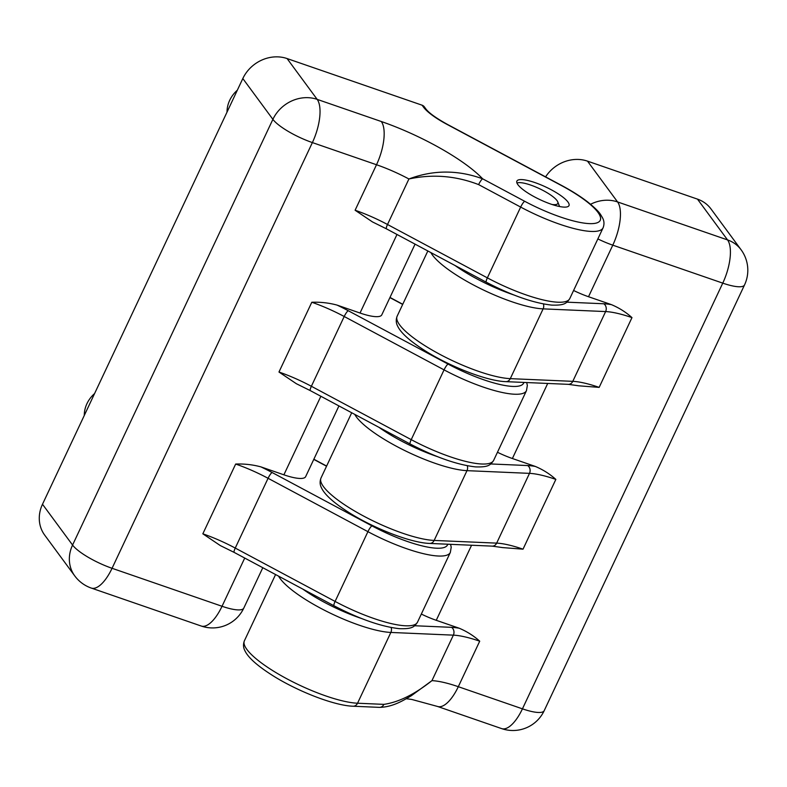 <?xml version="1.0" encoding="UTF-8"?>
<svg xmlns="http://www.w3.org/2000/svg" width="787" height="787" viewBox="0 0 787 787"><rect width="100%" height="100%" fill="white"/><g stroke="black" fill="none" stroke-linecap="round" stroke-linejoin="round"><path stroke-width="1.18" d="M237.33 90.2A28.794 25.509 143.6 0 0 227.02 112.118M446.927 124.336A5.755 1.161 118.1 0 1 447.262 124.316C435.968 118.04 428.807 112.875 425.797 108.832A5.755 5.106 143.6 0 0 423.544 107.189A40.304 9.729 25.2 0 0 446.927 124.336L561.17 185.398A63.334 15.287 25.2 0 1 597.658 222.593A63.334 15.287 25.2 0 1 524.703 201.295A5.755 1.161 -61.9 0 0 520.66 207.079L478.614 184.601A5.755 1.161 -61.9 0 1 482.647 178.816C457.778 169.776 433.204 169.835 408.915 178.983A57.579 13.9 25.2 0 0 376.511 164.739L355.104 210.237L372.605 222.013M478.614 184.601C455.762 175.776 432.535 173.907 408.915 178.983L387.509 224.492A57.579 13.9 25.2 0 0 355.104 210.237M338.931 405.925L305.651 476.647A34.549 8.342 -154.8 0 1 283.891 474.817L260.959 466.898C252.873 464.684 244.442 463.73 235.667 464.045L202.839 533.812L220.34 545.588L234.182 552.415A5.755 1.161 -61.9 0 1 235.244 548.067A57.579 13.9 25.2 0 0 202.839 533.812M415.064 244.137L381.784 314.859A34.549 8.342 -154.8 0 1 360.023 313.029L337.092 305.11C329.005 302.897 320.575 301.942 311.8 302.257A57.579 13.9 -154.8 0 1 344.204 316.502L311.377 386.279A57.579 13.9 25.2 0 0 278.972 372.025L296.473 383.8M287.088 58.563L317.161 99.369L381.292 121.513A34.549 13.664 -70.9 0 1 376.511 164.739L312.38 142.585A34.549 8.342 -154.8 0 1 272.892 119.349A34.549 30.614 -36.4 0 1 317.161 99.369A34.549 13.664 -70.9 0 1 312.38 142.585L112.059 568.293A34.549 13.664 109.1 0 1 91.282 588.066L201.256 626.039A34.549 13.664 109.1 0 0 222.032 606.275L112.059 568.293A34.549 8.342 -154.8 0 1 72.571 545.047A34.549 30.614 -36.4 0 0 74.755 575.907L44.682 535.101A34.549 30.614 -36.4 0 1 42.498 504.251L242.819 78.543A34.549 30.614 -36.4 0 1 287.088 58.563L422.058 105.183A5.755 5.106 -36.4 0 1 424.311 106.816L425.797 108.832M550.851 204.089A28.794 6.945 25.2 0 0 568.991 205.604A28.794 6.945 25.2 0 0 532.563 181.807A28.794 6.945 25.2 0 0 516.892 181.089A28.794 6.945 25.2 0 0 550.851 204.089M94.588 393.549A28.794 25.509 143.6 0 0 84.278 415.467M697.469 199.121A34.549 30.614 -36.4 0 1 711.005 208.958L741.079 249.754A34.549 30.614 -36.4 0 0 727.542 239.917L697.469 199.121L587.496 161.138A34.549 30.614 -36.4 0 0 545.588 176.868M379.403 707.365L353.078 706.224A5.755 4.84 92.5 0 0 357.544 703.224L383.869 704.365A5.755 4.84 92.5 0 1 379.403 707.365C393.166 707.169 404.459 699.722 411.375 695.698L431.945 680.647A57.579 13.9 -154.8 0 1 458.309 686.697A34.549 13.664 109.1 0 1 437.533 706.46L501.673 728.614A34.549 34.549 0 0 0 544.201 710.671L744.522 284.963A34.549 34.549 0 0 0 741.079 249.754M383.869 704.365C398.645 702.24 414.67 694.331 431.945 680.647L453.361 635.148A57.579 13.9 -154.8 0 1 479.716 641.189C473.656 635.748 466.809 631.43 459.195 628.223L436.254 620.304A34.549 8.342 -154.8 0 1 421.33 614.057M578.297 385.768L599.153 387.381A57.579 13.9 25.2 0 0 572.788 381.341L510.291 378.645L543.119 308.868L605.626 311.573A57.579 13.9 -154.8 0 1 631.981 317.614C625.921 312.173 619.074 307.855 611.45 304.648L588.519 296.729A34.549 8.342 -154.8 0 1 573.595 290.482M502.175 547.555L523.021 549.178A57.579 13.9 25.2 0 0 496.656 543.128L434.158 540.433L466.986 470.656L529.494 473.361A57.579 13.9 -154.8 0 1 555.848 479.401C549.788 473.961 542.941 469.642 535.327 466.435L512.386 458.516A34.549 8.342 -154.8 0 1 497.463 452.269M516.98 183.056A23.03 5.558 -154.8 0 1 517.393 182.899A23.03 5.558 -154.8 0 1 539.351 188.614A23.03 5.558 -154.8 0 1 557.757 201.895A23.03 5.558 -154.8 0 1 552.012 204.482M235.667 464.045A57.579 13.9 -154.8 0 1 268.072 478.289L235.244 548.067L335.095 601.435A69.099 16.675 25.2 0 0 417.503 622.183C414.247 626.983 412.29 629.059 399.432 628.685C381.203 626.649 359.403 619.015 334.032 605.793A5.755 1.161 -61.9 0 1 335.095 601.435L367.923 531.668A5.755 1.161 118.1 0 1 371.956 525.883A63.334 15.287 -154.8 0 0 447.754 544.211M311.8 302.257L278.972 372.025M447.262 124.316L561.505 185.378A5.755 1.161 118.1 0 0 561.17 185.398M372.615 221.993L386.447 228.84A5.755 1.161 -61.9 0 1 387.509 224.492L487.36 277.86L520.66 207.079A69.099 16.675 25.2 0 0 603.078 227.827L569.768 298.607C566.512 303.408 564.545 305.484 551.697 305.11C533.468 303.074 511.668 295.44 486.297 282.218A5.755 1.161 -61.9 0 1 487.36 277.86A69.099 16.675 25.2 0 0 569.768 298.607M524.703 201.295L482.647 178.816A92.128 22.243 25.2 0 0 381.292 121.513M42.498 504.251L72.571 545.047L272.892 119.349L242.819 78.543M244.727 558.052L222.032 606.275A34.549 8.342 25.2 0 0 243.793 608.095A34.549 34.549 0 0 1 201.256 626.039M450.587 544.329L451.207 547.27L450.341 552.415A69.099 16.675 -154.8 0 1 367.923 531.668L268.072 478.289A5.755 1.161 118.1 0 1 272.115 472.515L371.956 525.883M260.959 466.898A63.334 15.287 -154.8 0 1 272.115 472.515M283.891 474.817L320.86 396.264M523.886 382.423A63.334 15.287 -154.8 0 1 448.088 364.096A5.755 1.161 118.1 0 0 444.055 369.87L411.227 439.648A69.099 16.675 25.2 0 0 493.636 460.395C490.38 465.196 488.422 467.271 475.564 466.898C457.336 464.861 435.536 457.227 410.165 444.006A5.755 1.161 -61.9 0 1 411.227 439.648L311.377 386.279A5.755 1.161 -61.9 0 0 310.314 390.627L296.483 383.781M526.719 382.541L527.339 385.482L526.473 390.627A69.099 16.675 -154.8 0 1 444.055 369.87L344.204 316.502A5.755 1.161 118.1 0 1 348.248 310.727L448.088 364.096M337.092 305.11A63.334 15.287 -154.8 0 1 348.248 310.727M360.023 313.029L396.982 234.477M423.544 107.189L422.058 105.183M402.678 304.431L389.909 297.604M326.546 466.219L313.777 459.392M597.854 238.914A34.549 8.342 -154.8 0 0 612.788 245.16A34.549 13.664 -70.9 0 0 617.569 201.934L587.496 161.138M590.584 204.266A34.549 30.614 143.6 0 1 617.569 201.934L727.542 239.917A34.549 13.664 -70.9 0 1 722.761 283.133A34.549 8.342 25.2 0 0 744.522 284.963M588.519 296.729L612.788 245.16L722.761 283.133L522.44 708.841A34.549 13.664 109.1 0 1 501.673 728.614M479.716 641.189L458.309 686.697L522.44 708.841A34.549 8.342 25.2 0 0 544.201 710.671M391.149 627.534A5.755 4.84 92.5 0 1 390.854 632.443L357.544 703.224A69.099 16.675 -154.8 0 1 283.91 677.184A69.099 16.675 -154.8 0 1 244.403 640.785L275.578 574.54M321.007 477.984C319.679 481.467 319.847 484.782 321.509 487.91C324.854 495.043 334.75 503.729 351.209 513.95C376.452 529.464 411.581 542.892 429.692 543.433A5.755 4.84 -87.5 0 0 434.158 540.433A69.099 16.675 25.2 0 1 360.515 514.383A69.099 16.675 25.2 0 1 321.007 477.984L351.71 412.752M429.692 543.433L492.19 546.129A5.755 4.84 -87.5 0 0 496.656 543.128L529.494 473.361A5.755 4.84 92.5 0 0 527.654 465.55A63.334 15.287 -154.8 0 1 535.327 466.435M397.14 316.197C395.812 319.679 395.979 322.995 397.642 326.123C400.986 333.255 410.883 341.932 427.331 352.153C452.584 367.677 487.714 381.105 505.815 381.646A5.755 4.84 -87.5 0 0 510.291 378.645A69.099 16.675 25.2 0 1 436.647 352.596A69.099 16.675 25.2 0 1 397.14 316.197L427.843 250.964M505.815 381.646L568.322 384.341A5.755 4.84 -87.5 0 0 572.788 381.341L605.626 311.573A5.755 4.84 92.5 0 0 603.786 303.762A63.334 15.287 -154.8 0 1 611.45 304.648M523.021 549.178L555.848 479.401M599.153 387.381L631.981 317.614M467.281 465.747A5.755 4.84 92.5 0 1 466.986 470.656A69.099 16.675 -154.8 0 1 402.865 449.613A69.099 16.675 -154.8 0 1 354.74 414.375M543.414 303.959A5.755 4.84 92.5 0 1 543.119 308.868A69.099 16.675 -154.8 0 1 478.998 287.826A69.099 16.675 -154.8 0 1 430.873 252.588M278.608 576.163A69.099 16.675 -154.8 0 0 326.733 611.401A69.099 16.675 -154.8 0 0 390.854 632.443L453.361 635.148A5.755 4.84 92.5 0 0 451.522 627.337A63.334 15.287 -154.8 0 1 459.195 628.223M471.58 545.234L436.254 620.304M547.713 383.446L512.386 458.516M566.896 302.169L603.786 303.762M490.763 463.956L527.654 465.55M414.631 625.744L451.522 627.337M361.508 618.493A63.334 15.287 -154.8 0 1 302.779 589.079M513.763 294.918A63.334 15.287 -154.8 0 1 455.043 265.504M437.631 456.706A63.334 15.287 -154.8 0 1 378.911 427.292M561.505 185.378C571.696 190.838 580.403 196.337 587.614 201.885C599.468 211.555 600.009 213.523 602.606 217.979C604.249 221.098 604.406 224.374 603.078 227.827M74.755 575.907A34.549 34.549 0 0 0 91.282 588.066M262.799 567.712L243.793 608.095M450.341 552.415L417.503 622.183M234.182 552.415L334.032 605.793M389.978 297.437L402.757 304.274M386.447 228.84L486.297 282.218M313.846 459.224L326.625 466.061M526.473 390.627L493.636 460.395M310.314 390.627L410.165 444.006M353.078 706.224C334.977 705.693 299.847 692.255 274.594 676.741C258.136 666.52 248.239 657.843 244.905 650.711C243.232 647.573 243.065 644.268 244.403 640.785M578.307 385.738L568.322 384.341M502.175 547.526L492.19 546.129M411.286 695.767L410.755 696.082M406.24 698.718L411.768 699.446L437.533 706.46M557.757 201.895L559.596 206.528"/></g></svg>
